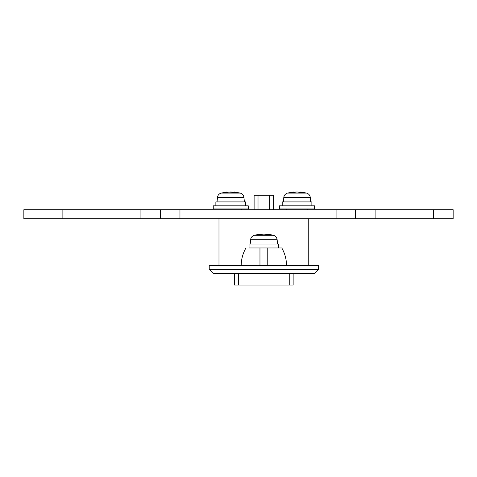 <?xml version="1.0" encoding="UTF-8"?>
<svg xmlns="http://www.w3.org/2000/svg" width="477" height="477" viewBox="0 0 477 477"><rect width="100%" height="100%" fill="white"/><g stroke="black" fill="none" stroke-linecap="round" stroke-linejoin="round"><path stroke-width="0.72" d="M248.225 208.938L213.177 208.938M248.225 205.814L213.13 205.814L213.13 208.938M227.917 192.255L226.992 192.487L226.992 191.963L223.856 192.732L230.695 191.963L237.534 192.732L234.404 191.963L240.307 193.107C242.441 193.829 243.669 195.308 243.974 197.544L244.355 201.914L235.495 201.914M245.524 205.814L245.524 201.914L215.866 201.914L215.866 205.814M234.404 191.963L234.404 192.487L228.644 192.106M226.241 192.106L226.241 192.714M235.143 192.106L235.143 192.714M278.699 247.962L278.699 244.063L249.036 244.063L249.036 247.962M278.669 247.962L249.143 247.962M267.74 234.129L270.703 234.881L263.87 234.112L257.031 234.881L260.162 234.112L254.259 235.256C252.124 235.978 250.902 237.457 250.592 239.692L250.681 239.692M260.836 234.463L263.87 234.112M265.117 234.183L267.579 234.636L267.579 234.112L273.482 235.256C275.611 235.978 276.833 237.457 277.143 239.692L277.525 244.063M259.416 234.863L259.416 234.255M260.162 234.636L260.162 234.112M268.33 234.863L268.33 234.261M314.57 208.938L279.522 208.938M314.57 205.814L279.48 205.814L279.48 208.938M310.676 201.914L301.846 201.914M311.869 205.814L311.869 201.914L282.211 201.914L282.211 205.814M301.494 192.106L300.748 191.963L300.748 192.487L297.04 191.963L301.559 192.732L303.879 192.732L301.494 192.106L301.494 192.714M294.995 192.106L297.04 191.963L292.52 192.732L290.201 192.732L292.592 192.106L292.592 192.714M294.261 192.255L293.337 192.487L293.337 191.963L292.592 192.106M318.505 269.427L314.605 273.333L213.13 273.333L209.23 269.427L318.505 269.427L318.505 265.528L209.23 265.528L209.23 269.427M218.985 265.528L218.985 218.693L308.75 218.693L308.75 265.528M254.11 209.719L254.11 195.278L273.625 195.278L273.625 209.719M336.07 218.693L355.58 218.693L355.58 209.719L336.07 209.719L336.07 218.693L62.875 218.693L62.875 209.719L140.93 209.719L140.93 218.693M160.445 218.693L160.445 209.719L336.07 209.719M160.445 209.719L140.93 209.719M62.875 209.719L23.85 209.719L23.85 218.693L62.875 218.693M355.58 209.719L453.15 209.719L453.15 218.693L355.58 218.693M259.965 247.962C241.869 247.962 241.869 247.962 259.965 247.962L259.965 265.528M267.77 247.962L281.8 247.962L267.77 247.962L267.77 265.528M293.14 273.333L293.14 285.037L234.595 285.037L234.595 273.333M213.255 205.814L213.255 208.938M243.95 197.544L217.619 197.544M217.035 201.914L217.464 197.544M240.241 193.107L221.233 193.107M277.119 239.692L250.824 239.692M273.416 235.256L254.485 235.256M279.6 205.814L279.6 208.938M310.294 197.544L283.964 197.544M283.38 201.914L283.815 197.544M306.586 193.107L287.577 193.107M269.72 209.719L269.72 195.278M258.015 195.278L258.015 209.719M179.96 209.719L179.96 218.693M433.635 209.719L433.635 218.693M375.095 209.719L375.095 218.693M238.5 273.333L238.5 285.037M289.235 285.037L289.235 273.333M248.255 208.938L248.255 205.814M217.411 197.544C217.721 195.308 218.943 193.829 221.084 193.107L226.992 191.963M250.592 239.692L250.21 244.063M314.605 208.938L314.605 205.814M300.748 191.963L306.651 193.107C308.792 193.829 310.014 195.308 310.324 197.544L310.7 201.914M283.761 197.544C284.071 195.308 285.294 193.829 287.428 193.107L293.337 191.963M241.428 208.938L241.428 209.719M219.963 208.938L219.963 209.719M286.307 208.938L286.307 209.719M307.772 208.938L307.772 209.719M241.231 265.528C241.231 259.375 242.799 253.52 245.935 247.962M281.8 247.962C284.936 253.52 286.504 259.375 286.504 265.528"/></g></svg>
